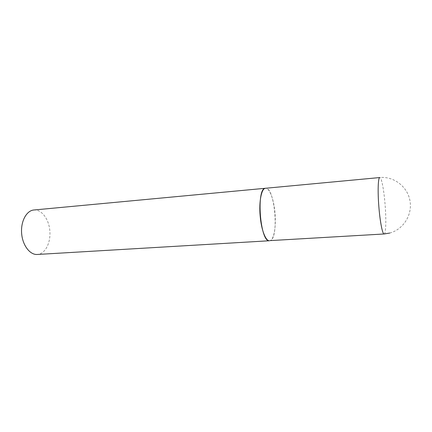 <?xml version="1.0" encoding="UTF-8"?>
<svg xmlns="http://www.w3.org/2000/svg" width="432" height="432" viewBox="0 0 432 432"><rect width="100%" height="100%" fill="white"/><g stroke="black" fill="none" stroke-linecap="round" stroke-linejoin="round"><path stroke-width="0.32" stroke-dasharray="2.16 1.62" d="M269.546 240.748C273.812 240.721 276.313 226.989 274.973 212.873C273.872 199.476 269.53 187.699 265.534 188.266C274.79 186.646 279.31 238.172 270.184 240.608M33.934 209.984C41.488 209.288 48.681 218.824 49.793 230.234C51.014 241.634 45.959 252.86 38.507 254.313L37.292 254.47M384.129 233.977L384.394 233.858C386.003 232.648 386.257 218.689 385.069 204.385C383.94 190.053 381.515 177.233 379.825 177.547M389.767 233.053C403.38 229.419 412.528 214.807 409.984 200.815C407.597 186.791 394.016 176.229 379.987 177.53"/><path stroke-width="0.65" d="M260.188 216.216C261.344 230.045 265.799 241.304 269.546 240.748C260.14 243.043 255.89 187.423 265.534 188.266C261.517 188.228 258.795 201.582 260.188 216.216M270.184 240.608L384.129 233.977L389.767 233.053M269.546 240.748L37.292 254.47C29.959 255.047 22.491 245.306 21.622 233.296C20.655 221.292 26.557 210.53 33.896 209.99L379.82 177.547C378.092 177.255 377.573 191.43 378.902 207.236C380.084 222.161 382.558 234.436 384.129 233.977"/></g></svg>

